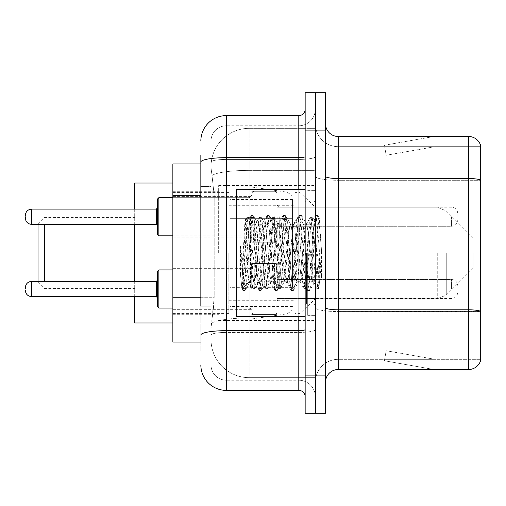 <?xml version="1.0" encoding="UTF-8"?>
<svg xmlns="http://www.w3.org/2000/svg" width="506" height="506" viewBox="0 0 506 506"><rect width="100%" height="100%" fill="white"/><g stroke="black" fill="none" stroke-linecap="round" stroke-linejoin="round"><path stroke-width="0.38" stroke-dasharray="2.53 1.9" d="M315.333 253L315.333 185.582L315.333 253M218.655 253L218.655 185.582L218.655 253M251.729 216.745L251.729 242.191L251.729 216.745M172.862 216.745L172.862 196.391L172.862 216.745M251.729 289.002L251.729 263.556L251.729 289.002M172.862 289.002L172.862 268.648L172.862 289.002M277.168 216.745L277.168 242.191L277.168 216.745M277.168 289.002L277.168 263.556L277.168 289.002M315.333 289.002L315.333 279.457L315.333 289.002M200.844 297.256L214.209 297.256L213.962 303.885L211.179 326.781L214.209 297.256L214.209 195.493L214.209 297.256L172.862 297.256L172.862 342.043L211.11 342.043L211.021 339.501A38.165 38.165 0 0 0 249.186 377.659L315.333 377.659L315.333 317.945L315.333 377.659L249.186 377.659L249.186 317.945L249.186 377.659A38.165 38.165 0 0 1 211.021 339.501L211.021 331.74L211.11 342.043L200.844 342.043M211.179 326.781L211.021 331.74L211.179 326.781M172.862 253L172.862 322.961L172.862 253M249.186 128.341L315.333 128.341L315.333 170.383L315.333 128.341L249.186 128.341A38.165 38.165 0 0 0 211.078 164.475C210.85 165.936 211.166 169.611 212.02 175.506L214.209 195.493L212.02 175.506C211.166 169.605 210.85 165.93 211.078 164.475L211.11 163.957L211.078 164.475A38.165 38.165 0 0 1 249.186 128.341L249.186 170.383L315.333 170.383L315.333 317.945L315.333 170.383L249.186 170.383L249.186 128.341A38.165 38.165 0 0 0 211.078 164.475M315.333 216.745L315.333 226.29L315.333 216.745M200.844 186.587L211.021 186.587L211.021 306.162L211.021 155.051L211.021 186.587L200.844 186.587L200.844 306.162L200.844 163.957L211.11 163.957L172.862 163.957L172.862 297.256M200.844 155.051L211.021 155.051L200.844 155.051L200.844 350.949L211.021 350.949L200.844 350.949L200.844 306.162L211.021 306.162L211.021 350.949L211.021 306.162L200.844 306.162M200.844 364.94A25.439 25.439 0 0 0 226.29 390.385L226.29 380.208A15.262 15.262 0 0 1 211.021 364.94L211.021 162.084L211.021 364.94A15.262 15.262 0 0 0 226.29 380.208L298.793 380.208L298.793 339.501L298.793 390.385A6.363 6.363 0 0 1 305.156 396.742L305.156 109.258L305.156 396.742M315.333 339.501L315.333 156.556L315.333 339.501M305.156 253L305.156 316.604L305.156 253M305.156 130.883L305.156 92.718L315.333 92.718L315.333 130.883L315.333 92.718L325.51 92.718L325.51 130.883L315.333 130.883L315.333 375.117L315.333 130.883L305.156 130.883L305.156 375.117L315.333 375.117L315.333 413.282L315.333 375.117L325.51 375.117L325.51 130.883M325.51 375.117L325.51 413.282L305.156 413.282L305.156 375.117M315.333 109.258L315.333 156.556L315.333 109.258A16.54 16.54 0 0 1 298.793 125.792A16.54 16.54 0 0 0 315.333 109.258A16.54 16.54 0 0 1 298.793 125.792L298.793 380.208L226.29 380.208L226.29 332.429L298.793 332.429A16.54 2.872 0 0 0 315.333 329.558A16.54 2.872 0 0 1 298.793 332.429L298.793 125.792L226.29 125.792L298.793 125.792M200.844 335.086A25.439 4.415 180 0 1 226.29 330.665L226.29 115.615A25.439 25.439 0 0 0 200.844 141.06A25.439 25.439 0 0 1 226.29 115.615L298.793 115.615A6.363 6.363 0 0 0 305.156 109.258A6.363 6.363 0 0 1 298.793 115.615L298.793 339.501L298.793 332.429L226.29 332.429L226.29 125.792L226.29 159.428L298.793 159.428A16.54 2.872 0 0 0 315.333 156.556A16.54 2.872 0 0 1 298.793 159.428L226.29 159.428L226.29 339.501L226.29 330.665L298.793 330.665A6.363 1.107 0 0 0 305.156 329.558M226.29 390.385L298.793 390.385M211.021 141.06L211.021 162.084L211.021 141.06A15.262 15.262 0 0 1 226.29 125.792A15.262 15.262 0 0 0 211.021 141.06A15.262 15.262 0 0 1 226.29 125.792M315.333 396.742A16.54 16.54 0 0 0 298.793 380.208A16.54 16.54 0 0 1 315.333 396.742A16.54 16.54 0 0 0 298.793 380.208M325.51 253L325.51 191.938L325.51 253M307.699 253L307.699 315.333L307.699 253M315.333 318.641L315.333 176.316L315.333 318.641M325.51 307.591L325.51 176.316L325.51 307.591A12.72 2.207 0 0 0 338.229 309.805L468.486 309.805A12.72 2.207 180 0 1 480.7 311.392L338.229 311.57L338.229 359.342A22.896 22.896 0 0 0 315.333 382.245A22.896 22.896 0 0 1 338.229 359.342L480.7 359.342L480.7 145.639A12.72 12.72 0 0 0 468.486 136.481L468.486 369.519A12.72 12.72 0 0 0 480.7 360.361L480.7 318.641L480.7 359.342L338.229 359.342L338.229 136.481A12.72 12.72 0 0 1 325.51 123.755L325.51 176.316L325.51 123.755M315.333 123.755L315.333 176.316L315.333 123.755A22.896 22.896 0 0 0 338.229 146.658A22.896 22.896 0 0 1 315.333 123.755A22.896 22.896 0 0 0 338.229 146.658L338.229 311.57A22.896 3.978 0 0 1 315.333 307.591A22.896 3.978 0 0 0 338.229 311.57L338.229 146.658L480.7 146.658L338.229 146.658M433.262 369.367A10.177 10.177 0 0 0 435.033 369.519L384.149 369.519L435.033 369.519A10.177 10.177 0 0 1 433.262 369.367A10.177 10.177 0 0 0 435.033 369.519A10.177 10.177 0 0 1 433.262 369.367A10.177 10.177 0 0 0 435.033 369.519A10.177 10.177 0 0 1 433.262 369.367L384.408 360.753L433.262 369.367M384.149 359.342L384.149 369.519L384.149 359.342L384.655 359.342L384.408 360.753L384.655 359.342L384.149 359.342L384.149 369.519L384.149 359.342L384.655 359.342L384.408 360.753L384.655 359.342L384.149 359.342L384.149 369.519L384.149 359.342L384.655 359.342L384.408 360.753L384.655 359.342L384.149 359.342M468.486 369.519L338.229 369.519L338.229 311.57L480.7 311.57L480.7 180.294L338.229 180.294A22.896 3.978 0 0 1 315.333 176.316A22.896 3.978 0 0 0 338.229 180.294L480.7 180.294M480.7 145.639A12.72 12.72 0 0 0 468.486 136.481L338.229 136.481M435.033 136.481L384.149 136.481L435.033 136.481A10.177 10.177 0 0 0 433.262 136.633A10.177 10.177 0 0 1 435.033 136.481A10.177 10.177 0 0 0 433.262 136.633A10.177 10.177 0 0 1 435.033 136.481A10.177 10.177 0 0 0 433.262 136.633A10.177 10.177 0 0 1 435.033 136.481M325.51 382.245A12.72 12.72 0 0 1 338.229 369.519M480.7 180.117L480.7 146.658L480.7 180.117A12.72 2.207 180 0 0 468.486 178.523L338.229 178.523A12.72 2.207 0 0 1 325.51 176.316M435.033 359.342L384.655 359.342L435.033 359.342L384.655 359.342L435.033 359.342L384.655 359.342L435.033 359.342L386.173 350.728L384.655 359.342L386.173 350.728L384.655 359.342L386.173 350.728L384.655 359.342L386.173 350.728L435.033 359.342M384.655 146.658L384.149 146.658L384.655 146.658L384.149 146.658L384.655 146.658L384.149 146.658L384.655 146.658L384.408 145.247L433.262 136.633L384.408 145.247L384.655 146.658L384.408 145.247L433.262 136.633L384.408 145.247L384.655 146.658L384.408 145.247L433.262 136.633L384.408 145.247L384.655 146.658L435.033 146.658L384.655 146.658L435.033 146.658L384.655 146.658L435.033 146.658L384.655 146.658L386.173 155.272L384.655 146.658M384.149 136.481L384.149 146.658L384.149 136.481M435.033 146.658L386.173 155.272L435.033 146.658M305.156 316.604L236.46 316.604L236.46 189.396L236.46 294.479L236.46 189.396L305.156 189.396M312.79 253L312.79 274.726L314.194 282.803L317.819 228.75L319.28 218.054L321.531 250.843L321.531 277.851L317.079 253L312.79 234.525L312.79 253L310.665 277.902L309.609 281.753L312.79 281.753L312.79 253L313.828 231.647L314.802 222.229L317.857 277.199L318.837 287.806L319.672 281.153L319.672 258.035C317.578 274.91 315.282 282.816 312.79 281.753C311.728 280.052 310.665 270.47 309.609 253L307.49 228.098L306.427 224.247L305.365 228.098L301.127 277.902L300.064 281.753L299.008 277.902L294.764 228.098L293.708 224.247L292.645 228.098L288.407 277.902L287.345 281.753L286.288 277.902L282.044 228.098L280.988 224.247L279.926 228.098L275.688 277.902L274.625 281.753L273.563 277.902L269.325 228.098L268.262 224.247L267.206 228.098L262.962 277.902L261.906 281.753L260.843 277.902L256.605 228.098L255.543 224.247L254.486 228.098L252.361 253C251.305 270.47 250.242 280.052 249.186 281.753C248.484 280.634 247.813 271.045 247.168 253L246.131 230.217L245.005 220.262L243.133 253L242.298 274.473L242.298 288.35C244.335 282.658 246.631 270.874 249.186 253L249.186 280.476L249.977 281.753L254.018 281.753L252.671 277.902L246.877 222.273L243.247 277.876L242.007 288.932L240.439 274.353L240.439 246.099L241.507 253C243.822 268.458 246.384 277.617 249.186 280.476M309.609 281.753L308.546 277.902L304.308 228.098L303.511 224.474L303.246 224.247L302.19 228.098L297.945 277.902L296.889 281.753L295.827 277.902L291.589 228.098L290.526 224.247L289.464 228.098L285.226 277.902L284.163 281.753L283.107 277.902L278.863 228.098L277.807 224.247L276.744 228.098L272.506 277.902L271.444 281.753L270.387 277.902L266.143 228.098L265.087 224.247L264.024 228.098L259.787 277.902L258.724 281.753L257.662 277.902L253.424 228.098L252.361 224.247L251.305 228.098L249.186 253L249.015 281.697L252.943 288.458L252.102 283.866L247.858 222.134L246.801 217.359L245.739 222.134L242.298 274.473M312.79 281.753L316.547 288.458L315.7 283.866L311.462 222.134L310.399 217.359L309.343 222.134L305.099 283.866L304.043 288.641L302.98 283.866L298.742 222.134L297.68 217.359L296.624 222.134L292.379 283.866L291.102 288.458L290.261 283.866L286.023 222.134L284.96 217.359L283.898 222.134L279.66 283.866L278.382 288.458L277.541 283.866L273.297 222.134L272.241 217.359L271.178 222.134L266.94 283.866L265.663 288.458L264.821 283.866L260.577 222.134L259.521 217.359L258.458 222.134L254.221 283.866L252.943 288.458M319.672 258.035L317.825 283.866L316.547 288.458M319.672 281.153L318.571 288.458L317.294 283.866L313.05 222.134L311.993 217.359L310.931 222.134L306.693 283.866L305.63 288.641L304.574 283.866L300.33 222.134L299.274 217.359L298.211 222.134L293.973 283.866L292.911 288.641L291.848 283.866L287.61 222.134L286.548 217.359L285.492 222.134L281.247 283.866L280.191 288.641L279.129 283.866L274.891 222.134L273.828 217.359L272.772 222.134L268.528 283.866L267.472 288.641L266.409 283.866L262.171 222.134L261.109 217.359L260.052 222.134L255.808 283.866L254.752 288.641L253.689 283.866L249.452 222.134L248.389 217.359L247.326 222.134L243.089 283.866L242.298 288.35M38.02 281.368L38.02 224.379M44.383 281.368L44.383 224.379M134.697 322.961L134.697 183.039M473.066 253L473.066 268.262L473.066 253M300.064 253L300.064 313.423L300.064 253M294.979 253L294.979 313.423L294.979 253M228.832 253L228.832 313.423L228.832 253M134.697 281.368L134.697 296.63M134.697 209.111L134.697 224.379M292.436 287.345L292.436 199.573L292.436 218.655L230.103 218.655L230.103 186.853L230.103 319.147L230.103 287.345L292.436 287.345L292.436 199.56L292.436 218.655L230.103 218.655L230.103 199.573L230.103 306.427L230.103 287.345L292.436 287.345M250.457 287.345L250.457 218.655M312.79 234.525L311.905 228.098L310.564 224.247L309.217 228.098L303.828 277.902L302.48 281.753L301.14 277.902L295.751 228.098L294.403 224.247L293.98 224.607L293.063 228.098L287.674 277.902L286.326 281.753L284.979 277.902L279.597 228.098L278.249 224.247L277.826 224.607L276.902 228.098L271.52 277.902L270.172 281.753L268.825 277.902L263.443 228.098L262.095 224.247L260.748 228.098L255.366 277.902L254.018 281.753M312.79 274.726L307.869 228.098L306.522 224.247L305.175 228.098L299.792 277.902L298.445 281.753L297.098 277.902L291.715 228.098L290.368 224.247L289.021 228.098L283.638 277.902L282.291 281.753L280.944 277.902L275.555 228.098L274.214 224.247L272.867 228.098L267.478 277.902L266.137 281.753L264.79 277.902L259.401 228.098L258.054 224.247L256.713 228.098L251.324 277.902L249.977 281.753M249.186 244.025L249.186 253M321.531 277.851L316.958 220.521L315.611 215.499L314.264 220.521L308.875 285.479L307.534 290.501L306.187 285.479L300.798 220.521L299.457 215.499L298.11 220.521L292.721 285.479L291.374 290.501L290.033 285.479L284.644 220.521L283.297 215.499L281.956 220.521L276.567 285.479L275.22 290.501L273.873 285.479L268.49 220.521L267.143 215.499L265.795 220.521L260.413 285.479L259.066 290.501L257.718 285.479L252.336 220.521L250.989 215.499L249.641 220.521L244.259 285.479L242.912 290.501L242.583 290.216L241.564 285.479L240.439 274.353M321.531 250.843L318.976 220.521L317.629 215.499L316.282 220.521L310.899 285.479L309.552 290.501L308.205 285.479L302.822 220.521L301.475 215.499L300.128 220.521L294.745 285.479L293.398 290.501L292.051 285.479L286.662 220.521L285.321 215.499L283.974 220.521L278.585 285.479L277.244 290.501L275.896 285.479L270.508 220.521L269.16 215.499L267.819 220.521L262.431 285.479L261.083 290.501L259.742 285.479L254.354 220.521L253.006 215.499L251.659 220.521L246.277 285.479L244.929 290.501L243.582 285.479L240.439 246.099M157.594 289.002L157.594 271.191L157.594 306.807L157.594 280.096L156.322 281.368L156.322 296.63L156.322 281.368L156.322 296.63L157.594 297.901L157.594 289.002M25.3 289.002L25.3 287.731L25.3 289.002M457.803 289.002L457.803 285.82L457.803 289.002M157.594 216.745L157.594 234.556L157.594 198.94L157.594 216.745L157.594 207.839L156.322 209.111L156.322 224.379L156.322 216.745L156.322 224.379L157.594 225.651L157.594 216.745L157.594 225.651M25.3 216.745L25.3 218.016L25.3 216.745M457.803 216.745L457.803 213.564L457.803 216.745M249.186 317.945A38.165 6.629 180 0 0 211.483 323.549A38.165 6.629 180 0 1 249.186 317.945L315.333 317.945L249.186 317.945L249.186 170.383L249.186 317.945M212.02 175.506A38.165 6.629 180 0 1 249.186 170.383A38.165 6.629 180 0 0 212.02 175.506M211.021 339.501A38.165 38.165 0 0 0 249.186 377.659M200.844 195.493L172.862 195.493M200.844 162.084A25.439 4.415 180 0 1 226.29 157.663L298.793 157.663A6.363 1.107 -0 0 0 305.156 156.556M298.793 316.604L298.793 189.396M226.29 159.428A15.262 2.65 180 0 0 211.021 162.084A15.262 2.65 180 0 1 226.29 159.428M226.29 332.429A15.262 2.65 180 0 0 211.021 335.086A15.262 2.65 180 0 1 226.29 332.429M226.29 380.208A15.262 15.262 0 0 1 211.021 364.94M315.333 382.245A22.896 22.896 0 0 1 338.229 359.342M314.062 253L314.062 202.115L314.062 253M306.427 253L306.427 303.885L306.427 253M446.267 253L446.267 295.068L446.267 253M437.266 253L437.266 298.793L437.266 253M285.903 218.655L285.903 287.345M172.862 308.078L249.186 308.078L249.186 269.919L249.186 308.078L249.186 289.002L249.186 308.078L158.865 308.078L158.865 269.919L158.865 308.078L158.865 269.919L157.594 271.191M156.322 296.63L31.663 296.63L31.663 281.368C27.83 281.709 25.711 283.828 25.3 287.731M279.71 289.002L279.71 279.457L279.71 289.002M274.625 289.002L274.625 263.556L274.625 289.002M254.271 289.002L254.271 263.556L254.271 289.002M451.441 289.002L451.441 279.457L451.441 289.002M249.186 289.002L249.186 269.919L249.186 289.002M157.594 234.556L158.865 235.828L158.865 197.663L158.865 216.745L158.865 197.663L249.186 197.663L249.186 235.828L249.186 197.663L250.97 196.935L251.729 195.12L250.97 196.935L249.186 197.663L172.862 197.663M25.3 218.016C25.711 221.919 27.83 224.038 31.663 224.379L31.663 209.111L31.663 216.745L31.663 209.111L156.322 209.111M279.71 216.745L279.71 226.29L279.71 216.745M274.625 216.745L274.625 242.191L274.625 216.745M254.271 216.745L254.271 242.191L254.271 216.745M451.441 216.745L451.441 226.29L451.441 216.745M249.186 216.745L249.186 235.828L249.186 216.745M218.655 185.582L315.333 185.582M172.862 196.391L251.729 196.391L172.862 196.391M172.862 268.648L251.729 268.648L172.862 268.648M251.729 191.306L277.168 191.306L251.729 191.306M251.729 263.556L277.168 263.556L251.729 263.556M473.066 237.738L446.267 210.932L437.266 207.207L277.168 207.207L315.333 207.207L300.064 192.577L294.979 192.577M277.168 279.457L315.333 279.457L277.168 279.457M172.862 191.306L218.655 191.306M172.862 314.694L218.655 314.694M277.168 298.54L315.333 298.54L277.168 298.54M277.168 226.29L315.333 226.29L277.168 226.29M251.729 314.441L277.168 314.441L251.729 314.441M251.729 242.191L277.168 242.191L251.729 242.191M172.862 309.349L251.729 309.349L172.862 309.349M172.862 237.099L251.729 237.099L172.862 237.099M218.655 320.418L315.333 320.418M305.156 202.115L315.333 202.115L305.156 202.115M305.156 303.885L315.333 303.885L305.156 303.885M315.333 191.938L325.51 191.938L315.333 191.938M307.699 315.333L315.333 315.333L307.699 315.333M307.699 190.667L315.333 190.667L307.699 190.667M315.333 314.062L325.51 314.062L315.333 314.062M314.062 202.115L315.333 200.844L314.062 202.115L306.427 202.115L305.156 200.844L306.427 202.115L314.062 202.115M306.427 303.885L314.062 303.885L315.333 305.156L314.062 303.885L306.427 303.885L305.156 305.156L306.427 303.885M245.151 220.211L247.13 222.191M252.361 224.247L255.543 224.247M265.087 224.247L268.262 224.247M277.807 224.247L280.988 224.247M290.526 224.247L293.708 224.247M303.246 224.247L306.427 224.247M258.724 281.753L261.906 281.753M271.444 281.753L274.625 281.753M284.163 281.753L287.345 281.753M296.889 281.753L300.064 281.753M314.802 222.229L319.058 217.972M318.837 287.806L313.935 282.905M249.186 281.753L242.007 288.932M316.762 288.641L318.35 288.641M310.399 217.359L311.993 217.359M304.043 288.641L305.63 288.641M297.68 217.359L299.274 217.359M291.323 288.641L292.911 288.641M284.96 217.359L286.548 217.359M278.597 288.641L280.191 288.641M272.241 217.359L273.828 217.359M265.878 288.641L267.472 288.641M259.521 217.359L261.109 217.359M253.158 288.641L254.752 288.641M246.801 217.359L248.389 217.359M314.96 222.286L312.208 217.542M318.976 287.756L318.571 288.458M305.845 288.458L309.874 281.526M299.489 217.542L303.511 224.474M293.126 288.458L297.155 281.526M286.769 217.542L290.792 224.474M280.406 288.458L284.435 281.526M274.043 217.542L278.072 224.474M267.687 288.458L271.709 281.526M261.324 217.542L265.353 224.474M254.967 288.458L258.99 281.526M248.604 217.542L252.633 224.474M306.162 224.474L310.184 217.542M299.799 281.526L303.828 288.458M293.442 224.474L297.465 217.542M287.079 281.526L291.102 288.458M280.716 224.474L284.745 217.542M274.36 281.526L278.382 288.458M267.997 224.474L272.026 217.542M261.64 281.526L265.663 288.458M255.277 224.474L259.306 217.542M245.005 220.262L246.58 217.542M38.02 282.259L44.383 288.616L134.697 288.616M473.066 268.262L446.267 295.068L437.266 298.793L315.333 298.793L300.064 313.423L294.979 313.423M228.832 300.703L294.979 300.703M172.862 313.423L228.832 313.423M172.862 192.577L228.832 192.577M228.832 205.297L294.979 205.297M38.02 223.741L44.383 217.384L134.697 217.384M230.103 319.147L250.457 319.147L285.903 313.992C290.457 312.436 292.639 309.919 292.436 306.44M230.103 186.853L250.457 186.853L285.903 192.008C290.457 193.564 292.639 196.081 292.436 199.56M292.436 199.573L230.103 199.573M292.436 306.427L230.103 306.427M258.054 224.247L262.095 224.247M274.214 224.247L278.249 224.247M290.368 224.247L294.403 224.247M306.522 224.247L310.564 224.247M266.137 281.753L270.172 281.753M282.291 281.753L286.326 281.753M298.445 281.753L302.48 281.753M315.611 215.499L317.629 215.499M307.534 290.501L309.552 290.501M299.457 215.499L301.475 215.499M291.374 290.501L293.398 290.501M283.297 215.499L285.321 215.499M275.22 290.501L277.244 290.501M267.143 215.499L269.16 215.499M259.066 290.501L261.083 290.501M250.989 215.499L253.006 215.499M242.912 290.501L244.929 290.501M314.201 282.81L309.881 290.216M319.28 218.054L317.958 215.784M301.804 215.784L306.946 224.607M293.727 290.216L298.869 281.393M285.65 215.784L290.792 224.607M277.573 290.216L282.715 281.393M269.496 215.784L274.638 224.607M261.412 290.216L266.561 281.393M253.335 215.784L258.484 224.607M245.258 290.216L250.407 281.393M310.134 224.607L315.282 215.784M302.057 281.393L307.205 290.216M293.98 224.607L299.122 215.784M285.903 281.393L291.045 290.216M277.826 224.607L282.968 215.784M269.749 281.393L274.891 290.216M261.672 224.607L266.814 215.784M253.595 281.393L258.737 290.216M246.877 222.273L250.66 215.784M241.792 288.856L242.583 290.216M279.71 298.54L277.927 299.274L277.168 301.083L277.927 299.274L279.71 298.54L451.441 298.54C455.267 298.198 457.392 296.08 457.803 292.177C457.392 296.08 455.267 298.198 451.441 298.54L279.71 298.54M274.625 263.556L276.409 264.29L277.168 266.105L276.409 264.29L274.625 263.556L254.271 263.556L252.488 264.29L251.729 266.105L252.488 264.29L254.271 263.556L274.625 263.556M249.186 308.078L250.97 308.812L251.729 310.627L250.97 308.812L249.186 308.078M31.663 281.368L156.322 281.368M158.865 269.919L249.186 269.919L250.97 269.186L251.729 267.377L250.97 269.186L249.186 269.919L172.862 269.919M451.441 279.457C455.267 279.799 457.392 281.918 457.803 285.82C457.392 281.918 455.267 279.799 451.441 279.457L279.71 279.457L277.927 278.73L277.168 276.915L277.927 278.73L279.71 279.457L451.441 279.457M254.271 314.441L274.625 314.441L276.409 313.707L277.168 311.898L276.409 313.707L274.625 314.441L254.271 314.441L252.488 313.707L251.729 311.898L252.488 313.707L254.271 314.441M31.663 296.63C27.83 296.288 25.711 294.169 25.3 290.273M158.865 308.078L157.594 306.807M279.71 207.207L277.927 206.473L277.168 204.664L277.927 206.473L279.71 207.207L451.441 207.207C455.267 207.549 457.392 209.667 457.803 213.564C457.392 209.667 455.267 207.549 451.441 207.207L279.71 207.207M274.625 242.191L276.409 241.457L277.168 239.642L276.409 241.457L274.625 242.191L254.271 242.191L252.488 241.457L251.729 239.642L252.488 241.457L254.271 242.191L274.625 242.191M31.663 224.379L156.322 224.379M158.865 235.828L249.186 235.828L250.97 236.561L251.729 238.37L250.97 236.561L249.186 235.828L172.862 235.828M451.441 226.29C455.267 225.948 457.392 223.823 457.803 219.927C457.392 223.823 455.267 225.948 451.441 226.29L279.71 226.29L277.927 227.017L277.168 228.832L277.927 227.017L279.71 226.29L451.441 226.29M254.271 191.306L274.625 191.306L276.409 192.033L277.168 193.849L276.409 192.033L274.625 191.306L254.271 191.306L252.488 192.033L251.729 193.849L252.488 192.033L254.271 191.306M31.663 209.111C27.83 209.452 25.711 211.578 25.3 215.474M158.865 197.663L157.594 198.94"/><path stroke-width="0.76" d="M200.844 186.587L200.844 155.051L200.844 163.957L172.862 163.957L172.862 342.043L200.844 342.043M200.844 306.162L200.844 155.051M305.156 375.117L305.156 413.282L315.333 413.282L315.333 375.117L315.333 413.282L325.51 413.282L325.51 375.117L315.333 375.117L315.333 130.883L315.333 375.117L305.156 375.117L305.156 130.883L315.333 130.883L315.333 92.718L315.333 130.883L325.51 130.883L325.51 375.117M325.51 130.883L325.51 92.718L305.156 92.718L305.156 130.883M200.844 141.06A25.439 25.439 0 0 1 226.29 115.615L226.29 390.385L298.793 390.385L298.793 316.604M226.29 115.615L298.793 115.615A6.363 6.363 0 0 0 305.156 109.258M305.156 396.742A6.363 6.363 0 0 0 298.793 390.385M226.29 390.385A25.439 25.439 0 0 1 200.844 364.94M325.51 382.245A12.72 12.72 0 0 1 338.229 369.519L468.486 369.519L468.486 136.481L338.229 136.481A12.72 12.72 0 0 1 325.51 123.755A12.72 12.72 0 0 0 338.229 136.481L338.229 369.519M480.7 145.639A12.72 12.72 0 0 0 468.486 136.481A12.72 12.72 0 0 1 480.7 145.639L480.7 360.361A12.72 12.72 0 0 1 468.486 369.519M480.7 180.294L480.7 311.392A12.72 2.207 180 0 0 468.486 309.805L338.229 309.805A12.72 2.207 -0 0 1 325.51 307.591M38.02 224.379L38.02 281.368M44.383 224.379L44.383 281.368M134.697 224.379L134.697 281.368M134.697 296.63L134.697 322.961L172.862 322.961M172.862 183.039L134.697 183.039L134.697 209.111M305.156 189.396L236.46 189.396L236.46 316.604L305.156 316.604M157.594 289.002L157.594 271.191L157.594 297.901L156.322 296.63L156.322 281.368L157.594 280.096L157.594 306.807L157.594 289.002M25.3 289.002L25.3 287.731L25.3 289.002M157.594 216.745L157.594 234.556L157.594 198.94L157.594 216.745L157.594 207.839L156.322 209.111L156.322 224.379L157.594 225.651M25.3 216.745L25.3 218.016L25.3 216.745M200.844 195.493L172.862 195.493M200.844 297.256L172.862 297.256M305.156 329.558A6.363 1.107 0 0 1 298.793 330.665L226.29 330.665A25.439 4.415 180 0 0 200.844 335.086M200.844 162.084A25.439 4.415 180 0 1 226.29 157.663L298.793 157.663L298.793 115.615M298.793 189.396L298.793 157.663A6.363 1.107 0 0 0 305.156 156.556M480.7 180.117A12.72 2.207 180 0 0 468.486 178.523L338.229 178.523A12.72 2.207 -0 0 1 325.51 176.316M157.594 271.191L158.865 269.919L158.865 308.078L172.862 308.078M25.3 287.731C25.711 283.828 27.83 281.709 31.663 281.368L31.663 296.63L156.322 296.63M172.862 197.663L158.865 197.663L158.865 235.828L157.594 234.556M156.322 209.111L31.663 209.111L31.663 224.379C27.83 224.038 25.711 221.919 25.3 218.016M31.663 281.368L156.322 281.368M158.865 269.919L172.862 269.919M31.663 296.63C27.83 296.288 25.711 294.169 25.3 290.273M158.865 308.078L157.594 306.807M31.663 224.379L156.322 224.379M158.865 235.828L172.862 235.828M31.663 209.111C27.83 209.452 25.711 211.578 25.3 215.474M158.865 197.663L157.594 198.94"/></g></svg>
